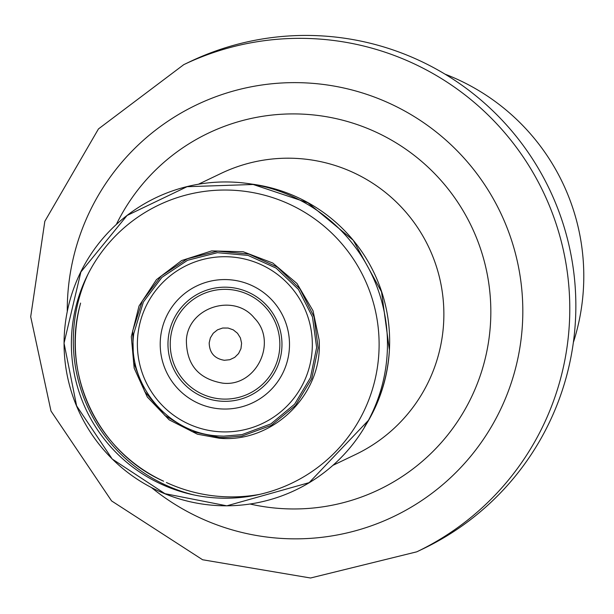 <?xml version="1.0" encoding="UTF-8"?>
<svg xmlns="http://www.w3.org/2000/svg" width="614" height="614" viewBox="0 0 614 614"><rect width="100%" height="100%" fill="white"/><g stroke="black" fill="none" stroke-linecap="round" stroke-linejoin="round"><path stroke-width="0.92" d="M444.981 74.133A216.013 215.514 64.4 0 1 573.353 342.489M183.755 64.654L189.826 61.753A270.014 269.392 64.4 0 1 323.286 35.996A270.014 269.392 64.4 0 1 570.897 254.288A270.014 269.392 64.4 0 1 422.862 548.916L416.791 551.817L310.531 578.004L202.597 559.753L111.579 500.917L50.985 411.035L30.7 316.717L44.83 221.309L98.463 128.925L183.755 64.654A270.014 269.392 64.4 0 1 317.215 38.905A270.014 269.392 64.4 0 1 564.826 257.189A270.014 269.392 64.4 0 1 416.791 551.817M259.899 494.324A155.81 155.449 64.4 0 1 166.402 482.504M224.363 360.288L229.782 359.72L234.709 357.386L238.577 353.557L240.964 348.652L241.594 343.226L240.396 337.9L237.503 333.264L233.243 329.848L228.101 328.037L222.652 328.029L217.502 329.833L213.25 333.233L210.364 337.861L209.19 342.858C209.443 352.835 214.501 358.645 224.363 360.288M186.387 340.041C186.387 364.632 198.522 379.015 222.798 383.167C256.168 387.15 278.096 342.067 254.426 318.144C234.003 292.571 188.03 307.345 186.387 340.041M219.206 438.219C273.207 443.331 323.294 393.904 319.103 339.849L313.025 310.753L296.969 283.476L272.808 263.045L243.267 251.763L211.684 250.903L181.621 260.559L156.455 279.639L139.033 306.002L131.312 336.672L134.174 368.185L147.283 396.989L169.172 419.846L197.363 434.175L219.206 438.219M219.121 437.414L223.696 437.598L242.008 436.07L271.388 425.31L295.534 405.409L311.728 378.608L318.144 347.938L314.053 316.855L299.924 288.856L277.351 267.105L248.87 254.05L217.694 251.164L187.339 258.778L161.229 276.024L142.31 300.96L132.716 330.777L133.514 362.122L144.635 391.44L164.813 415.448L191.768 431.419L219.121 437.414M219.16 435.978L223.726 436.155L242.039 434.589L270.912 423.875L294.597 404.196L310.431 377.756L316.624 347.547L312.48 316.962L298.465 289.463L276.162 268.141L248.071 255.409L217.379 252.692L187.539 260.298L161.912 277.374L143.384 301.996L133.775 333.594C126.599 383.934 168.297 434.044 219.16 435.978M379.114 343.855A154.16 153.807 -115.6 0 0 147.836 210.809A154.16 153.807 -115.6 0 0 148.78 477.707A154.16 153.807 -115.6 0 0 379.114 343.855M67.264 311.551A228.208 227.679 64.4 0 1 309.364 83.105A228.208 227.679 64.4 0 1 507.202 394.134A228.208 227.679 64.4 0 1 151.466 487.57M116.345 224.448A197.616 197.163 64.4 0 1 305.987 114.319A197.616 197.163 64.4 0 1 488.828 339.887A197.616 197.163 64.4 0 1 250.052 504.017M198.452 184.223L221.124 173.378A155.81 155.449 64.4 0 1 441.013 284.482A155.81 155.449 64.4 0 1 355.598 454.49L332.918 465.343M79.828 306.094C61.316 374.655 98.593 452.595 163.6 481.207A152.08 151.735 64.4 0 1 79.828 306.094L80.58 303.101M170.554 338.199A54.907 54.784 -115.6 0 0 247.158 394.48A54.907 54.784 -115.6 0 0 257.412 299.993A54.907 54.784 -115.6 0 0 170.554 338.199M137.95 334.177A87.641 87.441 -115.6 0 0 259.684 424.734A87.641 87.441 -115.6 0 0 276.937 274.021A87.641 87.441 -115.6 0 0 137.95 334.177M160.607 337.048A64.769 64.616 -115.6 0 0 250.804 403.651A64.769 64.616 -115.6 0 0 263.168 292.233A64.769 64.616 -115.6 0 0 160.607 337.048M168.313 337.953A57.102 56.972 -115.6 0 0 247.941 396.537A57.102 56.972 -115.6 0 0 258.663 298.281A57.102 56.972 -115.6 0 0 168.313 337.953M387.457 344.899A162.004 161.628 -115.6 0 0 70.341 298.918A162.004 161.628 -115.6 0 0 368.2 420.782A162.004 161.628 -115.6 0 0 387.457 344.899M364.708 426.745A158.458 158.097 -115.6 0 0 251.663 184.085M88.117 273.974A158.458 158.097 -115.6 0 0 193.809 494.915M253.513 184.469L187.055 186.702L127.083 215.468L80.879 272.002L64.033 343.149L76.62 405.869L112.224 459.026L164.959 493.679L226.827 505.829L309.172 482.635L368.078 420.705M364.578 426.707L368.07 420.728M252.239 184.177L307.952 202.804L353.242 240.281L381.532 291.827L389.406 350.087C387.664 377.748 379.391 403.275 364.593 426.692"/></g></svg>
